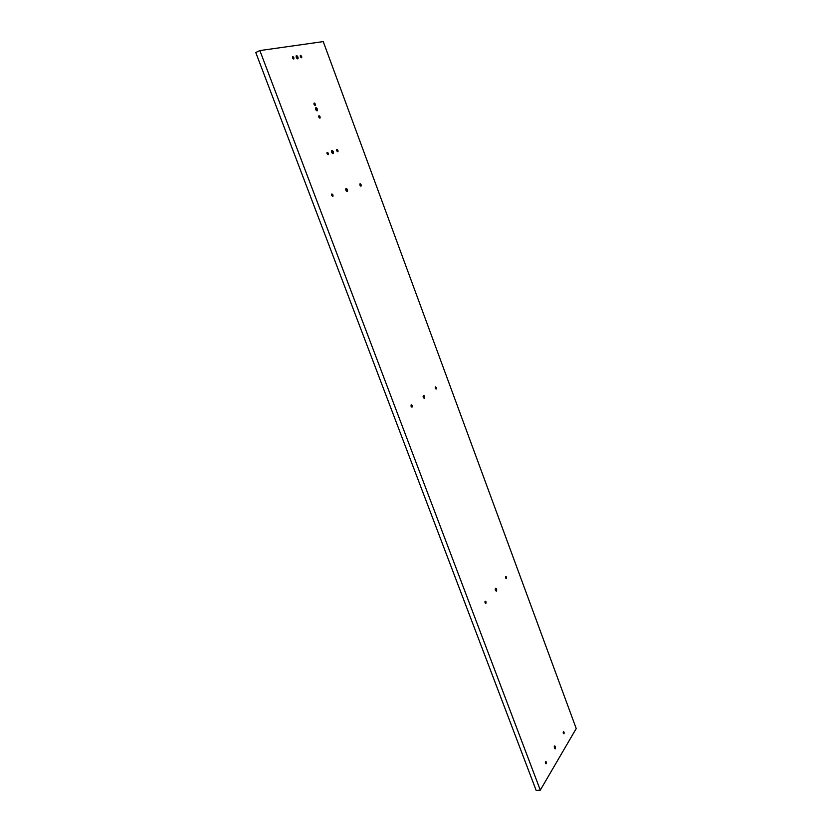 <?xml version="1.0" encoding="UTF-8"?>
<svg xmlns="http://www.w3.org/2000/svg" width="832" height="832" viewBox="0 0 832 832"><rect width="100%" height="100%" fill="white"/><g stroke="black" fill="none" stroke-linecap="round" stroke-linejoin="round"><path stroke-width="1.25" d="M540.301 790.13L259.865 50.575L323.242 41.6L576.233 728.551L540.301 790.13L259.865 50.575L255.767 52.499L536.151 790.4L540.301 790.13L536.151 790.4L255.767 52.499L259.865 50.575L323.242 41.6L576.233 728.551L540.301 790.13M563.306 733.325C564.002 734.157 564.252 733.751 564.034 732.098C563.326 731.266 563.087 731.671 563.306 733.325L563.94 733.782L564.034 732.098L563.17 732.181L564.034 732.098L563.389 731.64L563.306 733.325M505.69 578.032C506.459 579.01 506.74 578.666 506.532 577.023C505.762 576.046 505.482 576.378 505.69 578.032L506.47 578.562L506.532 577.023L505.544 577.19L506.532 577.023L505.752 576.482L505.69 578.032M435.313 388.326C436.166 389.49 436.488 389.241 436.301 387.598C435.448 386.433 435.126 386.682 435.313 388.326L436.29 388.981L436.301 387.598L435.198 387.889L436.301 387.598L435.323 386.942L435.313 388.326M359.954 185.182C360.89 186.545 361.275 186.41 361.098 184.766C360.152 183.404 359.778 183.539 359.954 185.182L361.13 186.004L361.098 184.766L359.954 185.193L361.098 184.766L359.913 183.945L359.954 185.182M545.438 763.277C546.177 764.119 546.437 763.682 546.218 761.966C545.48 761.124 545.21 761.561 545.438 763.277L546.104 763.745L546.218 761.966L545.314 762.039L546.218 761.966L545.542 761.509L545.438 763.277M485.046 602.836C485.867 603.824 486.169 603.46 485.961 601.744C485.139 600.746 484.838 601.11 485.046 602.836L485.878 603.366L485.961 601.744L484.9 601.91L485.961 601.744L485.129 601.214L485.046 602.836M411.112 406.37C412.006 407.555 412.36 407.295 412.173 405.569C411.268 404.383 410.914 404.643 411.112 406.37L412.152 407.014L412.173 405.569L410.977 405.881L412.173 405.569L411.133 404.924L411.112 406.37M331.708 195.395C332.706 196.81 333.122 196.654 332.946 194.948C331.947 193.534 331.531 193.679 331.708 195.395L332.977 196.217L332.946 194.948L331.718 195.416L332.946 194.948L331.677 194.116L331.708 195.395M336.731 150.779C337.709 152.194 338.114 152.079 337.938 150.415C336.96 148.99 336.565 149.115 336.731 150.779L337.979 151.632L337.938 150.415L336.773 150.883L337.938 150.415L336.69 149.552L336.731 150.779M300.373 56.701C301.402 58.219 301.829 58.157 301.662 56.493C300.643 54.964 300.206 55.037 300.373 56.701L301.725 57.658L301.662 56.493L300.518 57.013L301.662 56.493L300.31 55.536L300.373 56.701M327.07 153.681C328.068 155.116 328.484 154.991 328.307 153.306C327.309 151.871 326.893 151.996 327.07 153.681L328.349 154.544L328.307 153.306L327.111 153.785L328.307 153.306L327.028 152.443L327.07 153.681M292.531 57.928C293.582 59.467 294.018 59.405 293.852 57.72C292.812 56.181 292.375 56.254 292.531 57.928L293.914 58.895L293.852 57.72L292.687 58.261L293.852 57.72L292.479 56.753L292.531 57.928M318.812 117.104C319.821 118.57 320.237 118.466 320.07 116.792C319.062 115.326 318.646 115.43 318.812 117.104L320.112 117.998L320.07 116.792L318.895 117.291L320.07 116.792L318.77 115.898L318.812 117.104M314.049 104.354C315.068 105.841 315.484 105.737 315.318 104.073C314.309 102.586 313.882 102.679 314.049 104.354L315.37 105.269L315.318 104.073L314.142 104.572L315.318 104.073L314.007 103.158L314.049 104.354M555.412 746.554C554.455 745.43 554.122 745.992 554.414 748.228C555.37 749.341 555.703 748.779 555.412 746.554L554.549 745.94L554.414 748.228L555.277 748.842L555.412 746.554L554.247 746.647L555.412 746.554M496.579 588.973C495.539 587.662 495.154 588.13 495.425 590.366C496.475 591.677 496.86 591.209 496.579 588.973L495.508 588.266L495.425 590.366L496.496 591.074L496.579 588.973L495.227 589.191L496.579 588.973M424.642 396.282C423.478 394.722 423.03 395.054 423.28 397.29C424.445 398.85 424.892 398.518 424.642 396.282L423.301 395.418L423.28 397.29L424.622 398.164L424.642 396.282L423.093 396.396L423.394 397.561L423.082 396.282L424.642 396.282M347.506 189.686C346.216 187.834 345.686 188.022 345.925 190.258C347.214 192.098 347.734 191.911 347.506 189.686L345.883 188.583L345.925 190.258L347.547 191.35L347.506 189.686L345.935 190.289L345.748 189.571L346.258 190.902L345.738 189.467L346.122 190.206L347.506 189.686M333.362 151.788C332.051 149.885 331.5 150.051 331.729 152.277C333.05 154.18 333.59 154.014 333.362 151.788L331.677 150.644L331.729 152.277L333.414 153.421L333.362 151.788L331.926 152.37L331.562 151.653L332.103 152.984L331.552 151.549L331.978 152.339L333.362 151.788M317.398 109.044C316.056 107.078 315.505 107.214 315.723 109.429C317.065 111.394 317.626 111.259 317.398 109.044L315.661 107.838L315.723 109.429L317.46 110.635L317.398 109.044L315.973 109.658L315.567 108.878L316.129 110.209L315.546 108.774L316.014 109.626L317.398 109.044M297.991 57.075C296.618 55.037 296.046 55.12 296.254 57.346C297.638 59.384 298.21 59.29 297.991 57.075L296.182 55.796L296.254 57.346L298.074 58.625L297.991 57.075L296.577 57.741L296.119 56.878L296.712 58.188L296.098 56.774L296.618 57.699L297.991 57.075M495.321 590.044L495.238 589.524L495.321 590.044M495.394 590.273L495.227 589.295L495.394 590.273M423.446 397.654L423.249 396.646L423.446 397.654M346.31 190.986L346.122 190.206L346.31 190.986M332.155 153.067L331.978 152.339L332.155 153.067M316.191 110.292L316.014 109.626L316.191 110.292M296.774 58.282L296.618 57.699L296.774 58.282M424.622 398.164L424.06 398.31M347.547 191.35L346.996 191.558M333.414 153.421L332.873 153.639M317.46 110.635L316.93 110.864M298.074 58.625L297.554 58.854"/></g></svg>

